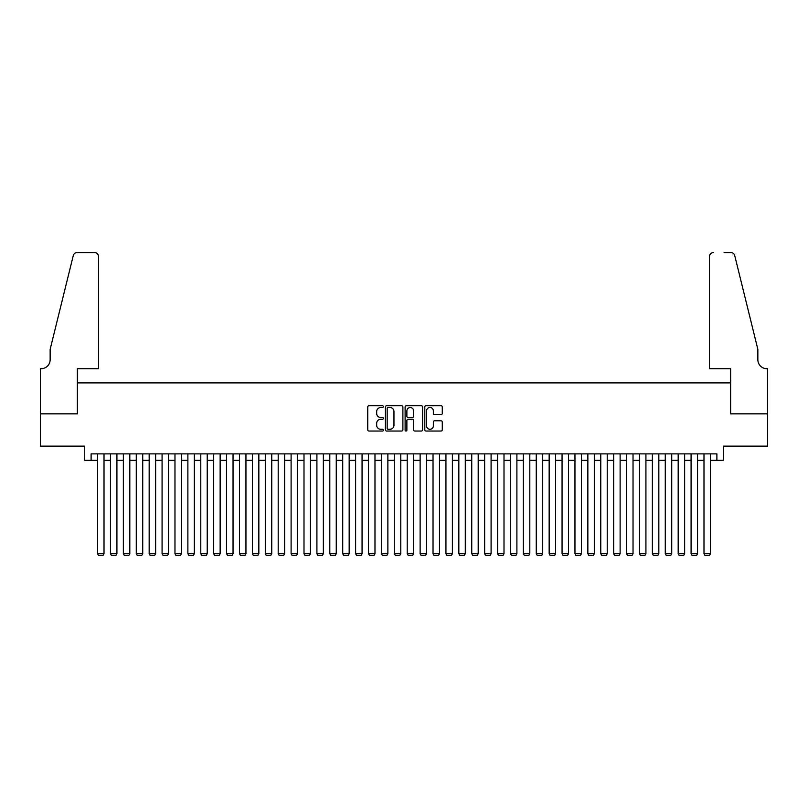 <?xml version="1.0" encoding="UTF-8"?>
<svg xmlns="http://www.w3.org/2000/svg" width="808" height="808" viewBox="0 0 808 808"><rect width="100%" height="100%" fill="white"/><g stroke="black" fill="none" stroke-linecap="round" stroke-linejoin="round"><path stroke-width="1.21" d="M383.356 406.606A0.889 0.889 0 0 0 382.467 405.717L369.014 405.717A1.262 1.262 0 0 0 367.751 406.99L367.751 429.785A1.262 1.262 0 0 0 369.014 431.048L382.467 431.048A0.889 0.889 0 0 0 383.356 430.169A0.889 0.889 0 0 0 382.467 429.28L380.73 429.28A4.05 4.05 0 0 1 376.68 425.23L376.68 423.321A4.05 4.05 0 0 1 380.73 419.271L382.467 419.271A0.889 0.889 0 0 0 383.356 418.382A0.889 0.889 0 0 0 382.467 417.504L380.73 417.504A4.05 4.05 0 0 1 376.68 413.444L376.68 411.545A4.05 4.05 0 0 1 380.73 407.495L382.467 407.495A0.889 0.889 0 0 0 383.356 406.606M441.017 414.645A1.262 1.262 0 0 0 442.279 413.383L442.279 406.99A1.262 1.262 0 0 0 441.017 405.717L426.069 405.717A1.262 1.262 0 0 0 424.806 406.99L424.806 429.785A1.262 1.262 0 0 0 426.069 431.048L441.017 431.048A1.262 1.262 0 0 0 442.279 429.785L442.279 422.059A1.262 1.262 0 0 0 441.017 420.796L434.613 420.796A1.262 1.262 0 0 0 433.351 422.059L433.351 425.887A3.384 3.384 0 0 1 429.967 429.28A3.384 3.384 0 0 1 426.574 425.887L426.574 410.878A3.384 3.384 0 0 1 429.967 407.495A3.384 3.384 0 0 1 433.351 410.878L433.351 413.383A1.262 1.262 0 0 0 434.613 414.645L441.017 414.645M91.112 460.318L91.112 453.874L716.888 453.874L716.888 460.318L723.342 460.318L723.342 446.127L767.539 446.127L767.539 413.868L730.442 413.868L730.442 382.901L77.558 382.901L77.558 413.868L40.461 413.868L40.461 446.127L84.658 446.127L84.658 460.318L97.556 460.318M402.889 406.99A1.262 1.262 0 0 0 401.626 405.717L386.679 405.717A1.262 1.262 0 0 0 385.416 406.99L385.416 429.785A1.262 1.262 0 0 0 386.679 431.048L401.626 431.048A1.262 1.262 0 0 0 402.889 429.785L402.889 406.99M406.374 405.717L421.321 405.717A1.262 1.262 0 0 1 422.584 406.99L422.584 429.785A1.262 1.262 0 0 1 421.321 431.048L414.928 431.048A1.262 1.262 0 0 1 413.656 429.785L413.656 420.544A1.262 1.262 0 0 0 412.393 419.271L408.151 419.271A1.262 1.262 0 0 0 406.879 420.544L406.879 430.169A0.889 0.889 0 0 1 405.99 431.048A0.889 0.889 0 0 1 405.111 430.169L405.111 406.99A1.262 1.262 0 0 1 406.374 405.717M104.01 460.318L110.464 460.318M116.918 460.318L123.361 460.318M129.815 460.318L136.269 460.318M142.723 460.318L149.167 460.318M155.621 460.318L162.075 460.318M168.529 460.318L174.972 460.318M181.426 460.318L187.88 460.318M194.334 460.318L200.778 460.318M207.232 460.318L213.686 460.318M220.14 460.318L226.583 460.318M233.037 460.318L239.491 460.318M245.945 460.318L252.389 460.318M258.843 460.318L265.297 460.318M271.751 460.318L278.194 460.318M284.648 460.318L291.102 460.318M297.556 460.318L304 460.318M310.454 460.318L316.908 460.318M323.362 460.318L329.805 460.318M336.259 460.318L342.713 460.318M349.167 460.318L355.611 460.318M362.065 460.318L368.519 460.318M374.973 460.318L381.416 460.318M387.87 460.318L394.324 460.318M400.778 460.318L407.222 460.318M413.676 460.318L420.13 460.318M426.584 460.318L433.027 460.318M439.481 460.318L445.935 460.318M452.389 460.318L458.833 460.318M465.287 460.318L471.741 460.318M478.195 460.318L484.638 460.318M491.092 460.318L497.546 460.318M504 460.318L510.444 460.318M516.898 460.318L523.352 460.318M529.806 460.318L536.249 460.318M542.703 460.318L549.157 460.318M555.611 460.318L562.055 460.318M568.509 460.318L574.963 460.318M581.417 460.318L587.86 460.318M594.314 460.318L600.768 460.318M607.222 460.318L613.666 460.318M620.12 460.318L626.574 460.318M633.028 460.318L639.471 460.318M645.925 460.318L652.379 460.318M658.833 460.318L665.277 460.318M671.731 460.318L678.185 460.318M684.639 460.318L691.082 460.318M697.536 460.318L703.99 460.318M710.444 460.318L716.888 460.318M388.072 407.495A0.889 0.889 0 0 0 387.184 408.383L387.184 428.392A0.889 0.889 0 0 0 388.072 429.28L389.911 429.28A4.05 4.05 0 0 0 393.961 425.23L393.961 411.545A4.05 4.05 0 0 0 389.911 407.495L388.072 407.495M413.656 410.949A3.384 3.384 0 0 0 410.272 407.555A3.384 3.384 0 0 0 406.879 410.949L406.879 416.231A1.262 1.262 0 0 0 408.151 417.504L412.393 417.504A1.262 1.262 0 0 0 413.656 416.231L413.656 410.949M104.01 453.874L104.01 553.732L97.556 553.732L97.556 453.874M104.01 553.732L103.04 555.409L98.525 555.409L97.556 553.732M98.525 368.711L98.525 256.459A3.868 3.868 0 0 0 94.657 252.591L77.043 252.591A3.868 3.868 0 0 0 73.286 255.53L50.146 349.359L50.146 359.681A9.029 9.029 0 0 1 41.107 368.711L40.4 368.711L40.4 413.868L77.366 413.868L77.366 368.711L98.525 368.711L98.525 256.459C98.283 254.126 96.99 252.833 94.657 252.591L83.951 252.591M73.286 255.53C74.265 253.409 74.265 253.409 73.286 255.53C74.265 253.409 74.265 253.409 73.286 255.53M50.146 359.681A9.029 9.029 0 0 1 41.107 368.711M709.475 368.711L709.475 256.459L709.475 368.711L730.634 368.711L730.634 413.868L767.6 413.868L767.6 368.711L766.893 368.711A9.029 9.029 0 0 1 757.854 359.681A9.029 9.029 0 0 0 766.893 368.711M750.763 320.584L734.714 255.53L757.854 349.359L757.854 359.681M724.049 252.591L730.957 252.591A3.868 3.868 0 0 1 734.714 255.53C733.735 253.409 733.735 253.409 734.714 255.53C733.735 253.409 733.735 253.409 734.714 255.53M713.343 252.591A3.868 3.868 0 0 0 709.475 256.459C709.717 254.126 711.01 252.833 713.343 252.591M116.918 453.874L116.918 553.732L110.464 553.732L110.464 453.874M116.918 553.732L115.948 555.409L111.433 555.409L110.464 553.732M129.815 453.874L129.815 553.732L123.361 553.732L123.361 453.874M129.815 553.732L128.846 555.409L124.331 555.409L123.361 553.732M142.723 453.874L142.723 553.732L136.269 553.732L136.269 453.874M142.723 553.732L141.754 555.409L137.239 555.409L136.269 553.732M155.621 453.874L155.621 553.732L149.167 553.732L149.167 453.874M155.621 553.732L154.651 555.409L150.137 555.409L149.167 553.732M168.529 453.874L168.529 553.732L162.075 553.732L162.075 453.874M168.529 553.732L167.559 555.409L163.044 555.409L162.075 553.732M181.426 453.874L181.426 553.732L174.972 553.732L174.972 453.874M181.426 553.732L180.457 555.409L175.942 555.409L174.972 553.732M194.334 453.874L194.334 553.732L187.88 553.732L187.88 453.874M194.334 553.732L193.364 555.409L188.85 555.409L187.88 553.732M207.232 453.874L207.232 553.732L200.778 553.732L200.778 453.874M207.232 553.732L206.262 555.409L201.748 555.409L200.778 553.732M220.14 453.874L220.14 553.732L213.686 553.732L213.686 453.874M220.14 553.732L219.17 555.409L214.655 555.409L213.686 553.732M233.037 453.874L233.037 553.732L226.583 553.732L226.583 453.874M233.037 553.732L232.068 555.409L227.553 555.409L226.583 553.732M245.945 453.874L245.945 553.732L239.491 553.732L239.491 453.874M245.945 553.732L244.976 555.409L240.461 555.409L239.491 553.732M258.843 453.874L258.843 553.732L252.389 553.732L252.389 453.874M258.843 553.732L257.873 555.409L253.358 555.409L252.389 553.732M271.751 453.874L271.751 553.732L265.297 553.732L265.297 453.874M271.751 553.732L270.781 555.409L266.266 555.409L265.297 553.732M284.648 453.874L284.648 553.732L278.194 553.732L278.194 453.874M284.648 553.732L283.679 555.409L279.164 555.409L278.194 553.732M297.556 453.874L297.556 553.732L291.102 553.732L291.102 453.874M297.556 553.732L296.587 555.409L292.072 555.409L291.102 553.732M310.454 453.874L310.454 553.732L304 553.732L304 453.874M310.454 553.732L309.484 555.409L304.969 555.409L304 553.732M323.362 453.874L323.362 553.732L316.908 553.732L316.908 453.874M323.362 553.732L322.392 555.409L317.877 555.409L316.908 553.732M336.259 453.874L336.259 553.732L329.805 553.732L329.805 453.874M336.259 553.732L335.29 555.409L330.775 555.409L329.805 553.732M349.167 453.874L349.167 553.732L342.713 553.732L342.713 453.874M349.167 553.732L348.197 555.409L343.683 555.409L342.713 553.732M362.065 453.874L362.065 553.732L355.611 553.732L355.611 453.874M362.065 553.732L361.095 555.409L356.581 555.409L355.611 553.732M374.973 453.874L374.973 553.732L368.519 553.732L368.519 453.874M374.973 553.732L374.003 555.409L369.488 555.409L368.519 553.732M387.87 453.874L387.87 553.732L381.416 553.732L381.416 453.874M387.87 553.732L386.901 555.409L382.386 555.409L381.416 553.732M400.778 453.874L400.778 553.732L394.324 553.732L394.324 453.874M400.778 553.732L399.809 555.409L395.294 555.409L394.324 553.732M413.676 453.874L413.676 553.732L407.222 553.732L407.222 453.874M413.676 553.732L412.706 555.409L408.191 555.409L407.222 553.732M426.584 453.874L426.584 553.732L420.13 553.732L420.13 453.874M426.584 553.732L425.614 555.409L421.099 555.409L420.13 553.732M439.481 453.874L439.481 553.732L433.027 553.732L433.027 453.874M439.481 553.732L438.512 555.409L433.997 555.409L433.027 553.732M452.389 453.874L452.389 553.732L445.935 553.732L445.935 453.874M452.389 553.732L451.419 555.409L446.905 555.409L445.935 553.732M465.287 453.874L465.287 553.732L458.833 553.732L458.833 453.874M465.287 553.732L464.317 555.409L459.803 555.409L458.833 553.732M478.195 453.874L478.195 553.732L471.741 553.732L471.741 453.874M478.195 553.732L477.225 555.409L472.71 555.409L471.741 553.732M491.092 453.874L491.092 553.732L484.638 553.732L484.638 453.874M491.092 553.732L490.123 555.409L485.608 555.409L484.638 553.732M504 453.874L504 553.732L497.546 553.732L497.546 453.874M504 553.732L503.031 555.409L498.516 555.409L497.546 553.732M516.898 453.874L516.898 553.732L510.444 553.732L510.444 453.874M516.898 553.732L515.928 555.409L511.413 555.409L510.444 553.732M529.806 453.874L529.806 553.732L523.352 553.732L523.352 453.874M529.806 553.732L528.836 555.409L524.321 555.409L523.352 553.732M542.703 453.874L542.703 553.732L536.249 553.732L536.249 453.874M542.703 553.732L541.734 555.409L537.219 555.409L536.249 553.732M555.611 453.874L555.611 553.732L549.157 553.732L549.157 453.874M555.611 553.732L554.641 555.409L550.127 555.409L549.157 553.732M568.509 453.874L568.509 553.732L562.055 553.732L562.055 453.874M568.509 553.732L567.539 555.409L563.025 555.409L562.055 553.732M581.417 453.874L581.417 553.732L574.963 553.732L574.963 453.874M581.417 553.732L580.447 555.409L575.932 555.409L574.963 553.732M594.314 453.874L594.314 553.732L587.86 553.732L587.86 453.874M594.314 553.732L593.345 555.409L588.83 555.409L587.86 553.732M607.222 453.874L607.222 553.732L600.768 553.732L600.768 453.874M607.222 553.732L606.253 555.409L601.738 555.409L600.768 553.732M620.12 453.874L620.12 553.732L613.666 553.732L613.666 453.874M620.12 553.732L619.15 555.409L614.635 555.409L613.666 553.732M633.028 453.874L633.028 553.732L626.574 553.732L626.574 453.874M633.028 553.732L632.058 555.409L627.543 555.409L626.574 553.732M645.925 453.874L645.925 553.732L639.471 553.732L639.471 453.874M645.925 553.732L644.956 555.409L640.441 555.409L639.471 553.732M658.833 453.874L658.833 553.732L652.379 553.732L652.379 453.874M658.833 553.732L657.864 555.409L653.349 555.409L652.379 553.732M671.731 453.874L671.731 553.732L665.277 553.732L665.277 453.874M671.731 553.732L670.761 555.409L666.246 555.409L665.277 553.732M684.639 453.874L684.639 553.732L678.185 553.732L678.185 453.874M684.639 553.732L683.669 555.409L679.154 555.409L678.185 553.732M697.536 453.874L697.536 553.732L691.082 553.732L691.082 453.874M697.536 553.732L696.567 555.409L692.052 555.409L691.082 553.732M710.444 453.874L710.444 553.732L703.99 553.732L703.99 453.874M710.444 553.732L709.475 555.409L704.96 555.409L703.99 553.732"/></g></svg>
